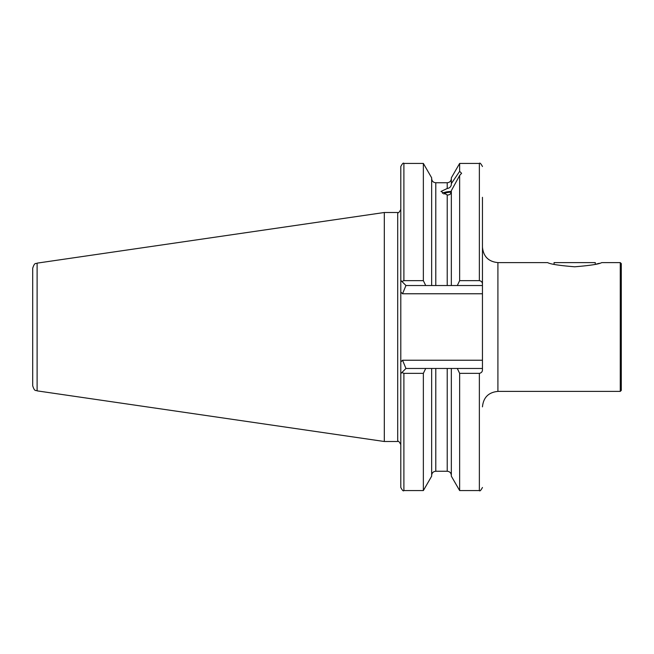 <?xml version="1.0" encoding="UTF-8"?>
<svg xmlns="http://www.w3.org/2000/svg" width="654" height="654" viewBox="0 0 654 654"><rect width="100%" height="100%" fill="white"/><g stroke="black" fill="none" stroke-linecap="round" stroke-linejoin="round"><path stroke-width="0.98" d="M620.27 262.606L601.721 262.606C599.08 264.142 590.072 265.54 574.678 266.791C559.268 265.54 550.259 264.142 547.627 262.606L497.915 262.606L497.915 391.394L620.27 391.394L620.27 262.606L621.3 263.636L621.3 390.364L620.27 391.394M457.293 285.528L459.648 280.64L479.366 280.64C481.467 281.114 482.497 282.348 482.456 284.335L482.456 285.528L451.342 285.528L451.342 190.666L459.648 175.46L461.593 173.294L459.648 171.332L451.342 183.619L451.293 185C450.729 187.019 449.372 188.189 447.222 188.499L440.984 191.45L447.222 194.974C449.372 195.137 450.729 194.164 451.293 192.047L451.342 191.434M497.915 262.606C488.522 261.69 483.371 256.531 482.456 247.147L482.456 293.769L402.537 293.769L400.804 292.036L400.804 361.964L402.537 360.231L482.456 360.231L482.456 369.665C482.497 371.644 481.467 372.878 479.366 373.36L459.648 373.36L457.293 368.472L482.456 368.472M431.656 368.472L431.656 476.186L423.359 490.574L403.894 490.574C403.379 491.448 402.349 490.418 400.804 487.483L400.804 361.964L400.804 373.622L405.954 368.472L457.293 368.472M384.315 212.501L37.106 263.137L37.106 390.863L384.315 441.499L384.315 212.501L397.706 212.501C398.212 213.384 399.242 212.354 400.804 209.411M37.106 390.863C35.815 389.8 34.809 392.318 32.7 385.77L32.7 268.23C34.809 261.682 35.815 264.2 37.106 263.137M596.579 264.003L599.277 263.3M482.456 232.464L482.456 283.991M482.456 284.335L482.456 197.32M482.456 293.769L482.456 360.231M479.366 373.36L479.366 490.574L459.648 490.574L451.342 476.186L451.342 368.472M459.648 490.574L459.648 373.36M451.342 285.528L431.656 285.528L431.656 177.814L423.359 163.426L403.894 163.426C403.387 162.544 402.357 163.574 400.804 166.517L400.804 292.036M451.342 183.619L451.342 177.814L459.648 163.426L459.648 171.332M459.648 280.64L459.648 175.46M423.359 490.574L423.359 373.36L403.894 373.36L401.916 372.51M425.713 368.472L423.359 373.36M401.916 281.49L403.894 280.64L423.359 280.64L425.713 285.528L405.954 285.528L400.804 280.378M423.359 280.64L423.359 163.426M431.656 285.528L425.713 285.528M447.222 188.499L447.222 182.744L435.785 182.744L435.785 285.528L447.222 285.528L447.222 194.974M405.954 368.472L402.537 360.231M402.537 293.769L405.954 285.528M554.069 264.314L554.069 262.606L595.287 262.606L595.287 264.314M442.488 193.371A9.785 3.352 180 0 1 451.342 191.491M443.894 194.066A7.725 2.641 180 0 1 451.26 192.194M400.804 444.589C399.242 441.646 398.212 440.616 397.706 441.499L397.706 212.501M435.785 368.472L435.785 471.256L447.222 471.256L447.222 368.472M479.366 280.64L479.366 163.426L459.648 163.426M403.894 490.574L403.894 373.36M403.894 280.64L403.894 163.426M497.915 391.394C488.522 392.318 483.371 397.469 482.456 406.853M447.222 471.256C449.723 471.493 451.096 472.867 451.342 475.376M447.222 182.744C449.723 182.507 451.096 181.133 451.342 178.624M435.785 471.256C433.275 471.493 431.902 472.867 431.656 475.376M479.366 490.574C479.848 491.473 480.878 490.443 482.456 487.483M435.785 182.744C433.275 182.507 431.902 181.133 431.656 178.624M479.366 163.426C479.856 162.527 480.886 163.565 482.456 166.517M397.706 441.499L384.315 441.499"/></g></svg>
